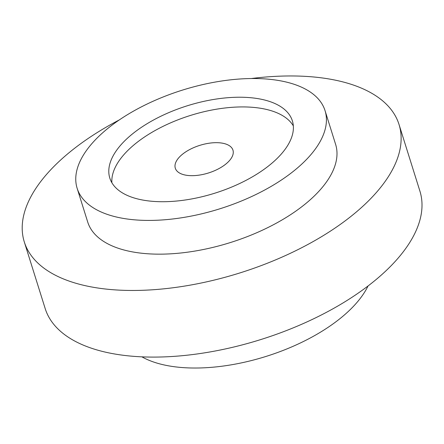 <?xml version="1.0" encoding="UTF-8"?>
<svg xmlns="http://www.w3.org/2000/svg" width="444" height="444" viewBox="0 0 444 444"><rect width="100%" height="100%" fill="white"/><g stroke="black" fill="none" stroke-linecap="round" stroke-linejoin="round"><path stroke-width="0.67" d="M180.403 156.072A30.209 14.469 162.6 0 1 210.928 142.985A30.209 14.469 162.6 0 1 232.956 150.139A30.209 14.469 162.6 0 1 208.458 172.982A30.209 14.469 162.6 0 1 175.308 168.209A30.209 14.469 162.6 0 1 180.403 156.072M293.329 125.896A95.66 45.821 -17.4 0 0 190.432 115.451A95.66 45.821 -17.4 0 0 111.894 182.756M276.24 159.302A95.66 45.821 -17.4 0 0 292.374 120.868A95.66 45.821 -17.4 0 0 187.39 105.75A95.66 45.821 -17.4 0 0 109.812 178.083A95.66 45.821 -17.4 0 0 179.576 200.732A95.66 45.821 -17.4 0 0 276.24 159.302M273.87 79.787A129.892 62.221 -17.4 0 0 135.564 109.979A129.892 62.221 -17.4 0 0 77.145 188.317A129.892 62.221 -17.4 0 0 219.697 208.847A129.892 62.221 -17.4 0 0 325.041 110.634A129.892 62.221 -17.4 0 0 273.87 79.787M77.145 188.317L87.718 222.056A129.892 62.221 -17.4 0 0 230.269 242.585A129.892 62.221 -17.4 0 0 335.614 144.367L325.041 110.634M119.375 119.88A196.353 94.056 -17.4 0 0 24.298 241.93A196.353 94.056 -17.4 0 0 239.793 272.966A196.353 94.056 -17.4 0 0 399.034 124.498A196.353 94.056 -17.4 0 0 321.678 77.872A196.353 94.056 -17.4 0 0 251.304 78.533M24.298 241.93L45.183 308.563A196.353 94.056 -17.4 0 0 260.672 339.593A196.353 94.056 -17.4 0 0 419.913 191.125L399.034 124.498M141.919 356.848A129.892 62.221 -17.4 0 0 265.956 356.449A129.892 62.221 -17.4 0 0 368.032 285.986"/></g></svg>
